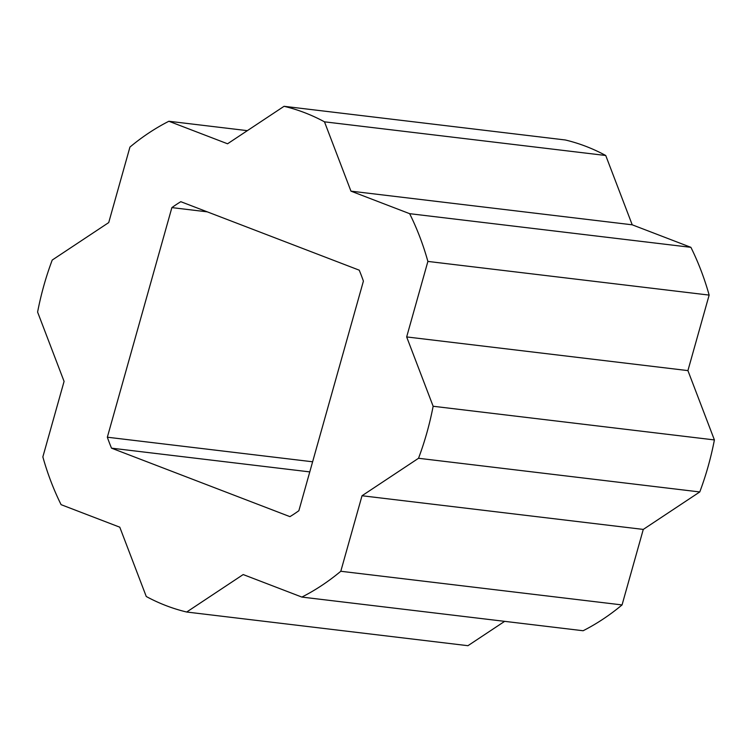 <?xml version="1.0" encoding="UTF-8"?>
<svg xmlns="http://www.w3.org/2000/svg" width="752" height="752" viewBox="0 0 752 752"><rect width="100%" height="100%" fill="white"/><g stroke="black" fill="none" stroke-linecap="round" stroke-linejoin="round"><path stroke-width="1.13" d="M111.522 448.164L289.943 516.643A176.231 138.575 -83.2 0 0 298.864 510.721L363.404 281.126A176.231 138.575 -83.2 0 0 359.221 270.165L180.8 201.686A176.231 138.575 -83.2 0 0 171.879 207.608L107.339 437.213A176.231 138.575 -83.2 0 0 111.522 448.164L309.786 471.899M324.479 121.824L350.958 191.149L409.643 213.671A257.898 202.796 96.8 0 1 427.888 261.423L406.663 336.934L433.143 406.259A257.898 202.796 96.8 0 1 418.526 458.278L362.022 495.747L340.797 571.266A257.898 202.796 96.8 0 1 301.872 597.079L583.129 630.74A257.898 202.796 -83.2 0 0 622.054 604.928L643.28 529.417L699.774 491.949A257.898 202.796 -83.2 0 0 714.4 439.929L687.92 370.604L709.145 295.094A257.898 202.796 -83.2 0 0 690.9 247.333L632.216 224.81L605.736 155.495A257.898 202.796 -83.2 0 0 565.307 139.975L284.059 106.305A257.898 202.796 96.8 0 1 324.479 121.824L605.736 155.495M284.059 106.305L227.555 143.782L168.871 121.26L247.352 130.651M301.872 597.079L243.187 574.556L186.693 612.025A257.898 202.796 96.8 0 1 146.264 596.505L119.784 527.19L61.1 504.667A257.898 202.796 96.8 0 1 42.855 456.906L64.08 381.396L37.6 312.071A257.898 202.796 96.8 0 1 52.226 260.051L108.72 222.583L129.946 147.072A257.898 202.796 96.8 0 1 168.871 121.26M186.693 612.025L467.941 645.695L504.648 621.349M340.797 571.266L622.054 604.928M362.022 495.747L643.28 529.417M418.526 458.278L699.774 491.949M433.143 406.259L714.4 439.929M406.663 336.934L687.92 370.604M427.888 261.423L709.145 295.094M409.643 213.671L690.9 247.333M350.958 191.149L632.216 224.81M107.339 437.213L312.625 461.784M171.879 207.608L207.261 211.848"/></g></svg>
